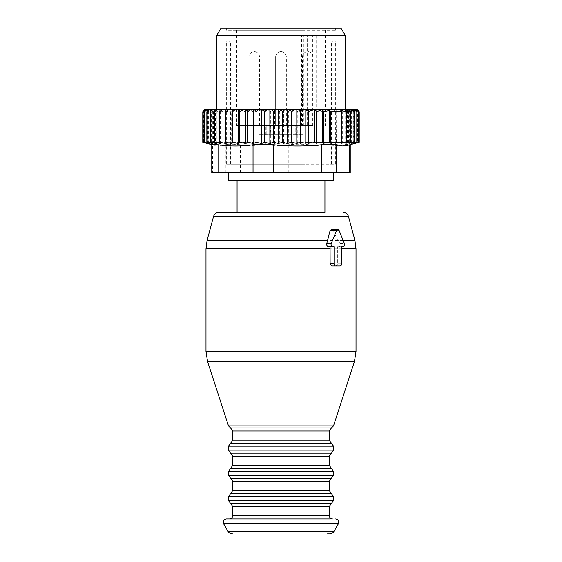 <?xml version="1.0" encoding="UTF-8"?>
<svg xmlns="http://www.w3.org/2000/svg" width="562" height="562" viewBox="0 0 562 562"><rect width="100%" height="100%" fill="white"/><g stroke="black" fill="none" stroke-linecap="round" stroke-linejoin="round"><path stroke-width="0.42" stroke-dasharray="2.81 2.11" d="M291.207 125.614L270.793 125.614L291.207 125.614L291.207 134.725L270.793 134.725L270.793 125.614M276.3 125.614L286.36 125.614L276.3 125.614M270.793 134.725L291.207 134.725M259.967 134.725L295.226 134.725L258.752 134.725L259.967 134.725L259.967 125.614L265.369 125.614L258.752 125.614L295.226 125.614L258.752 125.614L259.967 125.614L259.967 134.725M295.226 134.725L303.248 134.725L295.226 134.725L295.226 125.614L303.248 125.614L295.226 125.614L295.226 134.725M307.569 125.614L236.525 125.614L307.569 125.614L307.569 35.603L301.471 35.603L316.659 35.603L307.569 35.603M303.087 125.614L313.146 125.614L303.087 125.614M249.507 125.614L259.567 125.614L249.507 125.614M302.321 30.243L236.525 30.243L302.321 30.243M316.659 35.603L316.659 125.614M228.558 30.243L335.655 30.243L228.558 30.243M228.65 180.269L333.35 180.269M255.9 172.766L333.35 172.766L255.9 172.766M302.061 180.269L237.066 180.269L302.061 180.269M302.061 212.415L237.066 212.415L302.061 212.415M274.516 143.472L274.516 109.541L277.136 109.541L279.363 111.683L279.363 142.242L274.516 143.472L270.385 142.242L270.385 111.683L272.303 109.541L267.814 109.541L270.385 111.683M277.136 109.541L281.337 109.541L279.363 111.683M206.064 109.541L205.418 109.541L203.493 111.683L206.064 109.541L208.699 109.541L206.971 109.541L205.193 111.683L208.291 109.541L210.673 109.541L209.493 109.541L207.821 111.683L211.804 109.541L213.49 109.541L212.893 109.541L211.298 111.683L216.988 109.583L215.471 111.683L221.189 110.426L220.29 111.683L225.98 111.269L231.663 111.683L232.563 110.426L238.281 111.683L239.798 109.583L245.489 111.683L245.489 142.242L247.68 143.036L247.68 109.541L249.366 109.541L253.35 111.683L253.35 142.242L256.202 143.226L256.202 109.541L258.583 109.541L261.681 111.683L261.681 142.242L265.18 143.373L265.18 109.541L267.814 109.541M204.919 109.541L205.418 109.541M205.095 109.541L207.455 109.541L205.095 109.541M206.198 109.541L208.249 109.541L206.198 109.541M211.354 109.541L212.717 109.541L211.354 109.541M215.337 109.541L216.321 109.541L215.337 109.541M220.789 109.541L220.192 109.541L220.789 109.541L220.789 143.486M226.05 109.541L226.05 143.486M349.107 109.541L348.51 109.541L349.107 109.541M352.507 109.541L351.327 109.541L352.507 109.541M355.029 109.541L353.301 109.541L355.029 109.541M356.582 109.541L354.369 109.541L356.582 109.541M357.081 109.541L344.625 109.541L347.485 111.683L347.485 142.242L345.679 143.486L351.784 142.242L351.784 111.683L350.646 109.541M335.95 143.486L336.146 109.541L329.957 109.541L329.957 143.486L336.315 142.242L335.95 143.486L342.307 142.242L341.211 143.486L341.211 109.541L344.625 109.541M341.211 109.541L339.406 109.541L342.307 111.683L342.307 142.242M335.95 109.541L339.406 109.541M329.957 109.541L326.733 109.541L329.592 111.683L329.957 143.486M281.337 109.541L316.118 109.541L316.118 143.486L322.223 142.242L323.319 143.486L323.319 109.541L326.733 109.541M323.319 109.541L319.441 109.541L322.223 111.683L322.223 142.242M316.118 109.541L319.441 109.541M274.516 109.541L272.303 109.541M265.18 109.541L258.583 109.541M256.202 109.541L249.366 109.541M247.68 109.541L212.893 109.541M211.804 109.541L209.493 109.541M208.291 109.541L206.971 109.541M342.694 109.541L216.7 109.541L342.694 109.541M205.011 109.541L202.791 111.683M207.455 143.486L207.455 109.541M208.249 143.486L208.249 109.541M210.012 143.486L210.012 109.541M212.717 143.486L212.717 109.541M216.321 143.486L216.321 109.541M348.51 143.036L348.51 109.541M351.327 143.226L351.327 109.541M353.301 143.373L353.301 109.541M354.369 143.472L354.369 109.541M354.545 109.541L354.545 143.486L357.446 142.72M354.545 143.486L358.879 142.242L358.879 111.683L356.905 109.541M356.54 109.541L358.879 111.683M353.751 109.541L353.751 143.486L358.879 142.242M353.751 143.486L357.516 142.242L357.516 111.683L355.802 109.541M354.994 109.541L357.516 111.683M351.988 109.541L351.988 143.486L357.516 142.242M351.988 143.486L355.142 142.242L355.142 111.683L353.702 109.541M352.472 109.541L355.142 111.683M349.283 109.541L349.283 143.486L355.142 142.242M349.283 143.486L351.784 142.242M349.002 109.541L351.784 111.683M345.679 143.486L345.679 109.541M346.663 109.541L347.485 111.683M341.808 109.541L342.307 111.683M336.315 142.242L336.146 109.541M333.414 109.541L336.315 111.683M329.761 109.541L329.592 111.683M322.721 109.541L322.223 111.683M315.134 109.541L314.306 111.683L311.636 109.541M307.091 109.541L305.953 111.683L303.431 109.541M298.703 109.541L297.263 111.683L294.924 109.541M290.083 109.541L288.362 111.683L286.234 109.541M263.452 109.541L261.681 111.683M255.015 109.541L253.35 111.683M247.083 109.541L245.489 111.683M340.811 142.579L340.811 110.426M345.012 142.804L345.012 109.583M245.489 142.242L239.798 142.804L239.798 109.583M239.798 142.804L238.281 142.242L238.281 111.683M232.563 110.426L232.563 142.579L231.663 142.242L231.663 111.683M231.663 142.242L220.29 142.242L220.29 111.683M221.189 110.426L221.189 142.579L215.471 142.242L215.471 111.683M216.988 109.583L216.988 142.804L211.298 142.242L211.298 111.683M347.562 145.368L349.508 144.743C351.341 144.02 349.494 144.02 343.965 144.743C332.297 146.387 320.628 146.387 308.967 144.743C303.051 144.02 296.146 144.02 288.264 144.743C272.324 146.387 256.391 146.387 240.452 144.743C232.71 144.02 227.659 144.02 225.299 144.743L219.285 145.972L212.492 144.743L212.492 172.766L225.299 172.766L225.299 144.743M225.299 172.766L343.965 172.766L343.965 144.743M333.442 28.1L226.345 28.1L333.442 28.1M340.965 28.1L221.035 28.1M211.762 172.766L212.492 172.766M211.762 144.336L212.492 144.743M216.7 35.603L345.3 35.603M350.238 172.766L343.965 172.766M350.238 144.652L349.508 144.848M216.988 142.804L215.471 142.242M221.189 142.579L220.29 142.242M232.563 142.579L238.281 142.242M210.673 109.541L210.673 143.226L205.193 142.242L208.699 143.373L203.493 142.242L207.631 143.472L202.791 142.242M203.493 142.242L203.493 111.683M208.699 143.373L208.699 109.541M205.193 142.242L205.193 111.683M210.673 143.226L207.821 142.242L207.821 111.683M207.821 142.242L213.49 143.036L213.49 109.541M213.49 143.036L211.298 142.242M247.68 143.036L253.35 142.242M256.202 143.226L261.681 142.242M265.18 143.373L270.385 142.242M292.135 109.541L292.135 143.486L288.362 142.242L283.698 143.486L283.698 109.541M288.362 142.242L288.362 111.683M292.135 143.486L297.263 142.242L297.263 111.683M297.263 142.242L300.417 143.486L300.417 109.541M300.417 143.486L305.953 142.242L305.953 111.683M305.953 142.242L308.447 143.486L308.447 109.541M308.447 143.486L314.306 142.242L314.306 111.683M316.118 143.486L314.306 142.242M323.319 143.486L329.592 142.242M341.211 143.486L347.485 142.242M207.631 143.472L207.631 109.541M283.698 143.486L279.363 142.242M341.619 248.797L337.692 248.797L337.692 263.852L336.266 265.995L340.101 265.995M337.692 248.797L337.65 246.711L341.619 246.711L337.65 246.711M343.164 240.48L338.324 240.48L339.884 243.494C340.488 245.137 340.186 246.205 338.984 246.711M338.324 240.48L332.697 230.638L331.201 229.563M334.039 246.711L328.482 246.711M331.721 265.995L336.266 265.995M237.066 212.415L324.934 212.415M231.642 518.895L332.437 518.895L231.642 518.895M226.345 518.895L330.358 518.895M327.505 533.9L329.465 533.9M228.558 40.963L335.655 40.963L228.558 40.963M255.822 40.963L333.512 40.963L255.822 40.963M305.145 164.195L230.638 164.195L305.145 164.195M333.442 164.195L226.345 164.195L333.442 164.195M266.774 134.725L266.774 125.614L266.774 134.725M302.033 134.725L302.033 125.614L302.033 134.725M312.444 125.614L312.444 35.603M303.354 125.614L303.354 35.603M276.3 57.036L286.36 57.036L276.3 57.036M249.507 57.036L259.567 57.036L249.507 57.036M303.087 57.036L313.146 57.036L303.087 57.036M308.967 172.766L308.967 144.743M240.452 172.766L240.452 144.743M288.264 172.766L288.264 144.743M337.692 263.852L341.619 263.852M339.884 243.494L344.394 243.494M332.697 230.638L339.146 230.638M205.987 351.552L356.013 351.552M205.987 248.797L356.013 248.797M207.561 361.485L354.439 361.485M207.083 240.48L354.917 240.48M333.512 425.905L228.488 425.905M213.539 216.391L348.461 216.391M230.553 427.97L331.447 427.97M232.78 431.026L329.22 431.026M232.78 440.137L329.22 440.137M230.638 443.165L331.362 443.165M228.488 446.193L333.512 446.193M228.488 450.148L333.512 450.148M230.638 453.176L331.362 453.176M232.78 456.211L329.22 456.211M232.78 465.315L329.22 465.315M230.638 468.35L331.362 468.35M228.488 471.377L333.512 471.377M228.488 475.333L333.512 475.333M230.638 478.36L331.362 478.36M232.78 481.388L329.22 481.388M232.78 490.5L329.22 490.5M230.638 493.527L331.362 493.527M228.488 496.562L333.512 496.562M228.488 500.51L333.512 500.51M230.638 503.545L331.362 503.545M232.78 506.573L329.22 506.573M232.78 515.684L329.22 515.684M223.564 523.721L338.436 523.721M334.102 531.223L227.898 531.223M305.145 43.105L230.638 43.105L305.145 43.105M265.369 134.725L265.369 125.614M258.752 134.725L258.752 125.614L258.752 134.725M303.248 134.725L303.248 125.614L303.248 134.725M296.631 134.725L296.631 125.614M325.475 30.243L325.475 125.614M236.525 30.243L236.525 125.614M301.471 125.614L301.471 35.603M286.36 125.614L286.36 57.036A5.36 5.36 0 0 0 281 51.676A5.36 5.36 0 0 0 275.64 57.036L275.64 125.614L275.64 57.036A5.36 5.36 0 0 1 281 51.676A5.36 5.36 0 0 0 275.64 57.036L275.64 125.614M259.567 125.614L259.567 57.036A5.36 5.36 0 0 0 254.207 51.676A5.36 5.36 0 0 0 248.854 57.036L248.854 125.614M286.36 57.036A5.36 5.36 0 0 0 281 51.676A5.36 5.36 0 0 1 286.36 57.036M313.146 125.614L313.146 57.036A5.36 5.36 0 0 0 307.793 51.676A5.36 5.36 0 0 0 302.433 57.036L302.433 125.614M335.655 30.243L335.655 28.1M226.345 30.243L226.345 28.1M214.438 145.368L211.762 144.652M331.362 164.195L331.362 43.105C331.496 41.799 332.205 41.089 333.512 40.963M230.638 164.195L230.638 43.105C230.504 41.799 229.795 41.089 228.488 40.963M335.655 164.195L335.655 40.963M226.345 164.195L226.345 40.963"/><path stroke-width="0.84" d="M333.35 172.766L333.35 180.269L228.65 180.269L228.65 172.766M210.216 142.242L212.717 143.486L206.858 142.242L210.012 143.486L203.121 142.242L207.455 143.486L202.791 142.242L202.791 111.683L204.912 109.541L217.375 109.541L214.515 111.683L214.515 142.242L216.321 143.486L210.216 142.242L210.216 111.683L211.354 109.541M314.32 143.036L314.32 109.541L314.917 109.541L316.511 111.683L322.202 109.583L322.202 142.804L316.511 142.242L314.32 143.036L308.65 142.242L305.798 143.226L300.319 142.242L296.82 143.373L291.615 142.242L287.484 143.472L282.637 142.242L278.302 143.486L273.638 142.242L269.865 143.486L264.737 142.242L261.583 143.486L256.047 142.242L253.553 143.486L247.694 142.242L245.882 143.486L239.777 142.242L238.681 143.486L232.408 142.242L232.043 143.486L232.043 109.541L217.375 109.541M232.043 109.541L235.267 109.541L232.408 111.683L232.408 142.242M238.681 143.486L238.681 109.541L235.267 109.541M238.681 109.541L242.559 109.541L239.777 111.683L239.777 142.242M314.32 109.541L242.559 109.541M314.917 109.541L349.107 109.541L350.702 111.683L345.012 109.583L346.529 111.683L340.811 110.426L341.71 111.683L336.02 111.269L330.337 111.683L329.437 110.426L323.719 111.683L322.202 109.583M356.989 109.541L359.209 111.683L357.081 109.541L357.46 109.92L357.081 109.541L349.107 109.541M203.121 142.242L203.121 111.683L205.095 109.541M205.46 109.541L203.121 111.683M204.484 142.242L204.484 111.683L206.198 109.541M207.006 109.541L204.484 111.683M206.858 142.242L206.858 111.683L208.298 109.541M209.528 109.541L206.858 111.683M212.998 109.541L210.216 111.683M215.337 109.541L214.515 111.683M214.515 142.242L220.789 143.486L219.693 142.242L219.693 111.683L220.192 109.541M222.594 109.541L219.693 111.683M219.693 142.242L226.05 143.486L225.685 142.242L225.854 109.541M228.586 109.541L225.685 111.683M232.239 109.541L232.408 111.683M239.279 109.541L239.777 111.683M246.866 109.541L247.694 111.683L250.364 109.541M254.909 109.541L256.047 111.683L258.569 109.541M263.297 109.541L264.737 111.683L267.076 109.541M271.917 109.541L273.638 111.683L275.766 109.541M280.663 109.541L282.637 111.683L284.864 109.541M289.697 109.541L291.615 111.683L294.186 109.541M303.417 109.541L300.319 111.683L298.548 109.541M312.634 109.541L308.65 111.683L306.985 109.541M350.238 144.652L350.238 172.766L336.701 172.766L336.701 144.743L342.715 145.972L347.562 145.368L359.209 142.242L354.369 143.472L358.507 142.242L353.301 143.373L356.807 142.242L351.327 143.226L354.179 142.242L348.51 143.036L350.702 142.242L350.702 111.683M350.196 109.541L354.179 111.683L352.507 109.541M354.179 142.242L354.179 111.683M353.709 109.541L356.807 111.683L355.029 109.541M356.807 142.242L356.807 111.683M355.936 109.541L358.507 111.683L356.582 109.541M358.507 142.242L358.507 111.683M359.209 142.242L359.209 111.683M322.202 142.804L323.719 142.242L323.719 111.683M329.437 110.426L329.437 142.579L330.337 142.242L330.337 111.683M330.337 142.242L341.71 142.242L341.71 111.683M341.71 142.242L346.529 142.242L346.529 111.683M346.529 142.242L345.012 142.804L350.702 142.242M336.701 172.766L218.035 172.766L218.035 144.743C229.703 146.387 241.372 146.387 253.033 144.743C258.949 144.02 265.854 144.02 273.736 144.743C289.676 146.387 305.609 146.387 321.548 144.743C329.29 144.02 334.341 144.02 336.701 144.743M221.035 28.1L340.965 28.1L345.3 35.603L216.7 35.603L221.035 28.1M218.035 172.766L211.762 172.766L211.762 144.336M218.035 144.743C212.506 144.02 210.659 144.02 212.492 144.743M329.437 142.579L323.719 142.242M316.511 142.242L316.511 111.683M232.043 143.486L225.685 142.242M308.65 142.242L308.65 111.683M305.798 143.226L305.798 109.541M300.319 142.242L300.319 111.683M296.82 143.373L296.82 109.541M291.615 142.242L291.615 111.683M287.484 143.472L287.484 109.541M282.637 142.242L282.637 111.683M278.302 143.486L278.302 109.541M273.638 142.242L273.638 111.683M269.865 143.486L269.865 109.541M264.737 142.242L264.737 111.683M261.583 143.486L261.583 109.541M256.047 142.242L256.047 111.683M253.553 143.486L253.553 109.541M247.694 142.242L247.694 111.683M245.882 143.486L245.882 109.541M330.07 246.711L330.119 263.852L334.039 263.852A2.143 1.517 90 0 0 335.556 265.995L340.101 265.995A2.143 1.517 90 0 0 341.619 263.852L341.619 246.711L343.08 246.711L341.619 246.711M343.08 246.711A2.143 1.517 90 0 0 344.394 243.494L339.146 230.638A2.143 1.517 90 0 0 337.832 229.563A2.143 1.517 90 0 0 336.519 230.638L331.271 243.494A2.143 1.517 90 0 0 332.578 246.711L334.039 246.711L334.039 263.852M337.832 229.563L331.201 229.563L330.07 230.638L336.519 230.638M332.578 246.711L328.482 246.711C326.958 246.205 326.389 245.137 326.761 243.494L330.07 230.638M330.119 263.852L331.721 265.995L335.556 265.995M324.934 180.269L324.934 212.415L218.709 212.415L237.066 212.415L237.066 180.269M330.358 518.895L226.345 518.895C223.592 519.45 222.664 521.058 223.564 523.721L338.436 523.721C339.336 521.058 338.408 519.45 335.655 518.895M223.564 523.721L227.898 531.223L334.102 531.223C333.034 532.938 331.489 533.83 329.465 533.9L327.505 533.9M349.508 172.766L349.508 144.848M253.033 172.766L253.033 144.743M321.548 172.766L321.548 144.743M273.736 172.766L273.736 144.743M326.761 243.494L331.271 243.494M341.619 248.797L356.013 248.797L356.013 351.552L205.987 351.552L205.987 248.797L207.083 240.48L327.667 240.48M330.119 248.797L205.987 248.797M333.512 425.905L331.447 427.97L230.553 427.97L228.488 425.905L333.512 425.905L354.439 361.485L207.561 361.485L205.987 351.552M356.013 248.797L354.917 240.48L343.164 240.48M354.917 240.48L348.461 216.391L213.539 216.391L207.083 240.48M331.447 427.97L329.22 431.026L232.78 431.026L232.78 440.137L230.638 443.165L331.362 443.165L329.22 440.137L232.78 440.137M331.362 443.165L333.512 446.193L228.488 446.193L230.638 443.165M333.512 446.193L333.512 450.148L228.488 450.148L228.488 446.193M333.512 450.148L331.362 453.176L230.638 453.176L228.488 450.148M331.362 453.176L329.22 456.211L232.78 456.211L232.78 465.315L230.638 468.35L331.362 468.35L329.22 465.315L232.78 465.315M331.362 468.35L333.512 471.377L228.488 471.377L230.638 468.35M333.512 471.377L333.512 475.333L228.488 475.333L228.488 471.377M333.512 475.333L331.362 478.36L230.638 478.36L228.488 475.333M331.362 478.36L329.22 481.388L232.78 481.388L232.78 490.5L230.638 493.527L331.362 493.527L329.22 490.5L232.78 490.5M331.362 493.527L333.512 496.562L228.488 496.562L230.638 493.527M333.512 496.562L333.512 500.51L228.488 500.51L228.488 496.562M333.512 500.51L331.362 503.545L230.638 503.545L228.488 500.51M331.362 503.545L329.22 506.573L232.78 506.573L232.78 515.684C232.605 517.616 231.53 518.691 229.563 518.895M329.22 506.573L329.22 515.684L232.78 515.684M211.762 144.652L204.554 142.72M216.7 109.541L216.7 35.603M345.3 109.541L345.3 35.603M228.488 425.905L207.561 361.485M354.439 361.485L356.013 351.552M213.539 216.391C214.368 213.897 216.096 212.577 218.709 212.415M230.553 427.97L232.78 431.026M348.461 216.391C347.632 213.897 345.904 212.577 343.291 212.415M329.22 431.026L329.22 440.137M230.638 453.176L232.78 456.211M329.22 456.211L329.22 465.315M230.638 478.36L232.78 481.388M329.22 481.388L329.22 490.5M230.638 503.545L232.78 506.573M329.22 515.684C329.395 517.616 330.47 518.691 332.437 518.895M334.102 531.223L338.436 523.721M227.898 531.223C228.966 532.938 230.511 533.83 232.535 533.9"/></g></svg>
